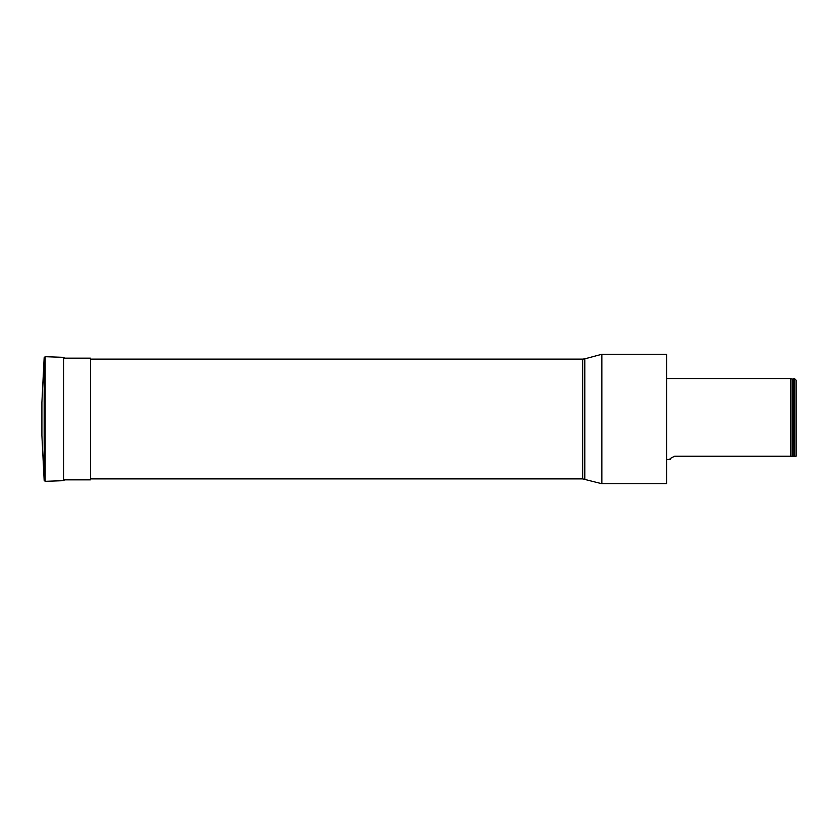 <?xml version="1.0" encoding="UTF-8"?>
<svg xmlns="http://www.w3.org/2000/svg" width="838" height="838" viewBox="0 0 838 838"><rect width="100%" height="100%" fill="white"/><g stroke="black" fill="none" stroke-linecap="round" stroke-linejoin="round"><path stroke-width="1.26" d="M44.163 357.606L41.9 402.334L41.9 435.666L44.163 480.394L44.163 357.606L45.168 356.695L45.168 481.305L44.163 480.394M584.798 358.842L601.883 354.264L666.619 354.264L666.619 483.736L601.883 483.736L582.703 478.886L582.703 359.114L584.798 358.842L584.798 479.158M601.883 354.264L601.883 483.736M790.601 456.228L792.13 456.228L792.13 379.111L790.601 378.546L790.601 456.228L674.716 456.228C670.651 458.082 669.133 459.161 670.138 459.454C669.133 459.151 670.651 458.082 674.716 456.228M793.837 378.546L793.837 456.228L794.476 456.228L794.476 378.546L793.387 378.902L793.837 456.228M794.476 378.546L796.1 380.159L796.1 456.228L794.476 456.228M792.13 456.228L793.387 456.228M63.688 358.151L90.452 358.151L90.452 479.849L63.688 479.849M45.168 356.695L63.688 357.334L63.688 480.666L45.168 481.305M63.688 357.334L64.631 358.308M63.688 480.666L64.631 479.692M90.452 478.886L582.703 478.886M90.452 359.114L582.703 359.114M790.601 378.546L666.619 378.546M670.138 459.454L666.619 459.454M792.13 379.111L793.387 378.902"/></g></svg>
